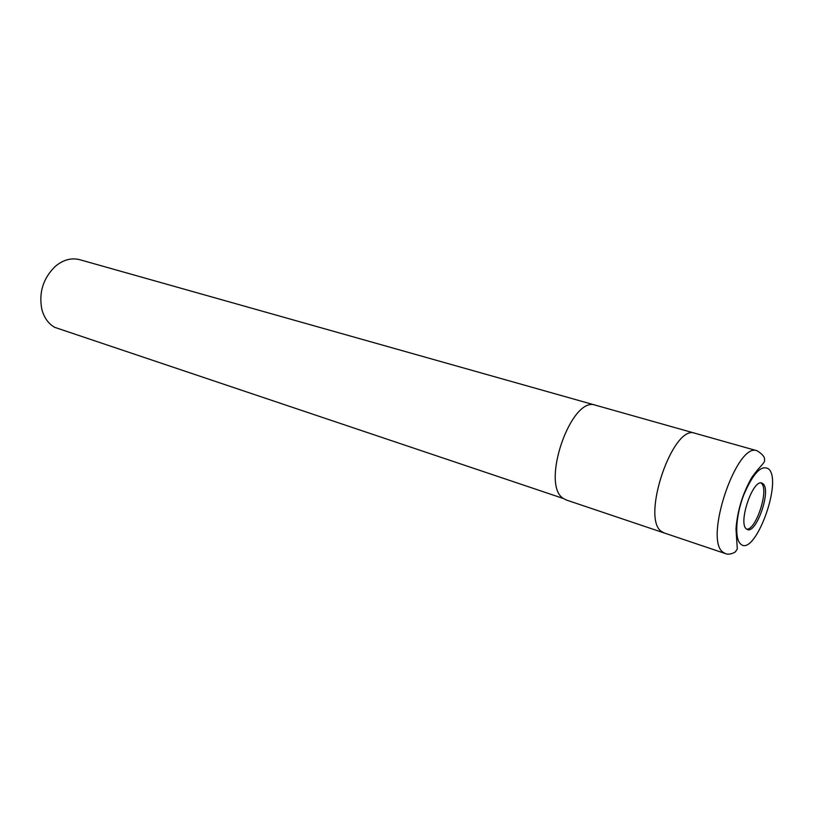 <?xml version="1.0" encoding="UTF-8"?>
<svg xmlns="http://www.w3.org/2000/svg" width="813" height="813" viewBox="0 0 813 813"><rect width="100%" height="100%" fill="white"/><g stroke="black" fill="none" stroke-linecap="round" stroke-linejoin="round"><path stroke-width="1.22" d="M746.669 529.182C755.978 530.3 769.088 490.117 761.588 483.491L760.958 482.952M595.807 405.281L595.685 405.25C571.265 394.976 540.056 485.188 563.551 498.562L566.498 500.066M695.145 433.309L695.034 433.278C673.032 423.471 640.553 518.735 661.66 531.57L664.312 533.013M54.735 327.354L563.551 498.562C540.056 485.188 571.265 394.976 595.685 405.25L79.776 259.703C71.341 257.548 63.14 259.804 55.162 266.471C43.059 278.432 38.628 292.771 41.87 309.479C44.136 317.781 48.424 323.747 54.735 327.354M763.305 484.009L761.862 483.074C752.909 478.918 737.98 522.739 746.293 528.867L747.482 529.588C756.425 533.623 771.171 491.042 763.305 484.009M595.685 405.25L695.034 433.278C673.032 423.471 640.553 518.735 661.66 531.57L664.201 532.972L566.376 500.025M695.034 433.278L757.188 450.809C736.883 441.347 703.631 539.791 723.062 552.23L725.399 553.582L664.201 532.972M768.935 469.162C761.669 464.203 753.255 472.841 743.692 495.076C735.806 515.594 734.464 538.734 740.572 543.927C754.271 558.023 782.716 482.455 768.935 469.162M736.71 526.123L736.161 525.95L736.71 526.123M751.019 479.853L750.46 479.69L751.019 479.853M757.188 450.809C765.592 456.225 764.484 458.979 764.566 460.087C765.003 463.075 759.972 465.768 751.629 477.749C742.543 493.816 737.33 510.93 735.989 529.07L737.3 548.907L735.643 551.478C736.781 551.112 730.43 555.736 725.399 553.582"/></g></svg>
